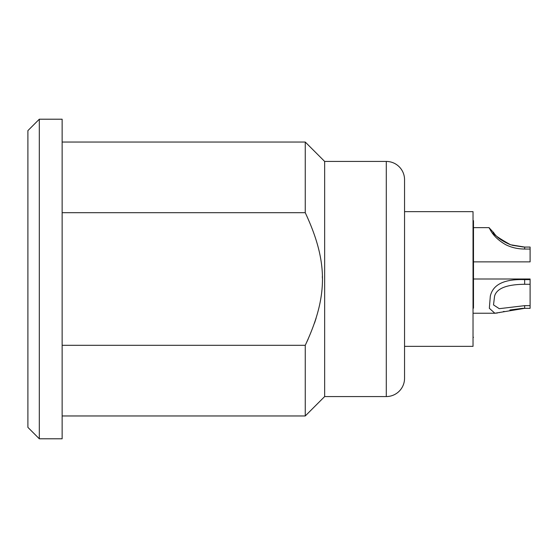 <?xml version="1.0" encoding="UTF-8"?>
<svg xmlns="http://www.w3.org/2000/svg" width="558" height="558" viewBox="0 0 558 558"><rect width="100%" height="100%" fill="white"/><g stroke="black" fill="none" stroke-linecap="round" stroke-linejoin="round"><path stroke-width="0.84" d="M404.55 211.656L473.031 211.656L473.031 346.344L404.55 346.344M324.651 396.564L386.289 396.564A18.261 18.261 0 0 0 404.55 378.296L404.55 179.704A18.261 18.261 0 0 0 386.289 161.436L324.651 161.436L324.651 396.564L305.254 415.961L305.254 345.304L308.239 338.894M324.651 161.436L305.254 142.039L305.254 212.696C328.216 261.779 328.216 296.228 305.254 345.304L62.14 345.304M62.14 212.696L305.254 212.696M39.311 119.21L62.14 119.21L62.14 438.79L39.311 438.79L27.9 427.379L27.9 130.621L39.311 119.21L39.311 438.79M314.503 323.145L316.114 318.227M322.371 278.093L322.343 276.231M510.556 244.76C497.785 237.589 492.01 233.411 493.23 232.233C493.523 231.305 494.569 238.078 510.556 244.76L524.653 247.061L530.1 247.061L530.1 261.876L473.491 261.876M523.543 247.048L511.986 245.22M495.155 313.233L495.567 313.219M496.453 313.136L497.499 312.975M499.243 312.626L499.654 312.529M503.288 311.615L504.118 311.399M509.893 309.997L522.169 308.386M522.288 308.379L524.653 308.337L494.862 313.24L489.338 308.288L490.315 296.124C492.588 286.282 501.342 278.833 524.653 279.628L530.1 279.628L530.1 308.337L524.653 308.337L524.653 305.658L530.1 305.658M505.869 244.76C491.361 236.536 489.547 227.28 489.01 227.636C489.547 227.28 491.361 236.536 505.869 244.76C511.595 247.592 517.852 249.014 524.653 249.042L530.1 249.042M473.491 227.636L489.01 227.636L489.505 228.536M524.653 279.628L524.653 284.28C506.762 284.44 496.739 288.388 494.576 296.124L493.516 304.919L499.264 308.679L524.653 305.658M473.491 279L530.1 279L530.1 279.628M524.653 284.28L530.1 284.28M473.031 220.675L473.491 220.675L473.491 308.162C473.491 346.511 473.491 346.511 473.491 308.162M386.289 396.564L386.289 161.436M524.653 247.061L524.653 249.042M62.14 142.039L305.254 142.039M62.14 415.961L305.254 415.961M489.01 227.636L493.202 232.205M473.491 313.24L494.862 313.24M473.491 337.325L473.031 337.325"/></g></svg>
